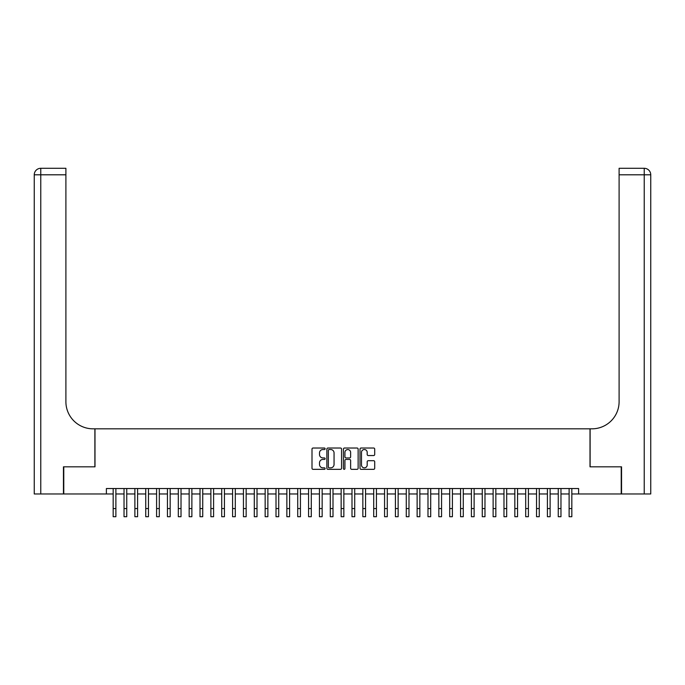 <?xml version="1.0" encoding="UTF-8"?>
<svg xmlns="http://www.w3.org/2000/svg" width="685" height="685" viewBox="0 0 685 685"><rect width="100%" height="100%" fill="white"/><g stroke="black" fill="none" stroke-linecap="round" stroke-linejoin="round"><path stroke-width="1.03" d="M325.135 448.778A0.745 0.745 0 0 0 324.382 448.024L313.062 448.024A1.062 1.062 0 0 0 312 449.095L312 468.275A1.062 1.062 0 0 0 313.062 469.336L324.382 469.336A0.745 0.745 0 0 0 325.135 468.591A0.745 0.745 0 0 0 324.382 467.846L322.918 467.846A3.408 3.408 0 0 1 319.51 464.439L319.51 462.837A3.408 3.408 0 0 1 322.918 459.429L324.382 459.429A0.745 0.745 0 0 0 325.135 458.685A0.745 0.745 0 0 0 324.382 457.94L322.918 457.94A3.408 3.408 0 0 1 319.51 454.532L319.51 452.931A3.408 3.408 0 0 1 322.918 449.523L324.382 449.523A0.745 0.745 0 0 0 325.135 448.778M373.642 455.542A1.062 1.062 0 0 0 374.704 454.472L374.704 449.095A1.062 1.062 0 0 0 373.642 448.024L361.063 448.024A1.062 1.062 0 0 0 360.002 449.095L360.002 468.275A1.062 1.062 0 0 0 361.063 469.336L373.642 469.336A1.062 1.062 0 0 0 374.704 468.275L374.704 461.776A1.062 1.062 0 0 0 373.642 460.705L368.256 460.705A1.062 1.062 0 0 0 367.194 461.776L367.194 464.995A2.851 2.851 0 0 1 364.343 467.846A2.851 2.851 0 0 1 361.492 464.995L361.492 452.374A2.851 2.851 0 0 1 364.343 449.523A2.851 2.851 0 0 1 367.194 452.374L367.194 454.472A1.062 1.062 0 0 0 368.256 455.542L373.642 455.542M106.389 493.962L63.773 493.962L63.773 466.827L94.992 466.827L94.992 428.827L590.008 428.827L590.008 466.827L621.226 466.827L621.226 493.962L578.611 493.962L578.611 488.533L106.389 488.533L106.389 493.962L113.171 493.962M341.567 449.095A1.062 1.062 0 0 0 340.505 448.024L327.927 448.024A1.062 1.062 0 0 0 326.865 449.095L326.865 468.275A1.062 1.062 0 0 0 327.927 469.336L340.505 469.336A1.062 1.062 0 0 0 341.567 468.275L341.567 449.095M344.495 448.024L357.073 448.024A1.062 1.062 0 0 1 358.135 449.095L358.135 468.275A1.062 1.062 0 0 1 357.073 469.336L351.688 469.336A1.062 1.062 0 0 1 350.626 468.275L350.626 460.491A1.062 1.062 0 0 0 349.555 459.429L345.993 459.429A1.062 1.062 0 0 0 344.923 460.491L344.923 468.591A0.745 0.745 0 0 1 344.178 469.336A0.745 0.745 0 0 1 343.433 468.591L343.433 449.095A1.062 1.062 0 0 1 344.495 448.024M115.885 493.962L124.028 493.962M126.742 493.962L134.885 493.962M137.599 493.962L145.742 493.962M148.457 493.962L156.591 493.962M159.305 493.962L167.448 493.962M170.163 493.962L178.305 493.962M181.02 493.962L189.163 493.962M191.877 493.962L200.02 493.962M202.734 493.962L210.877 493.962M213.592 493.962L221.726 493.962M224.44 493.962L232.583 493.962M235.297 493.962L243.44 493.962M246.155 493.962L254.298 493.962M257.012 493.962L265.155 493.962M267.869 493.962L276.012 493.962M278.726 493.962L286.861 493.962M289.575 493.962L297.718 493.962M300.432 493.962L308.575 493.962M311.29 493.962L319.433 493.962M322.147 493.962L330.29 493.962M333.004 493.962L341.147 493.962M343.853 493.962L351.996 493.962M354.71 493.962L362.853 493.962M365.567 493.962L373.71 493.962M376.425 493.962L384.568 493.962M387.282 493.962L395.425 493.962M398.139 493.962L406.274 493.962M408.988 493.962L417.131 493.962M419.845 493.962L427.988 493.962M430.702 493.962L438.845 493.962M441.56 493.962L449.703 493.962M452.417 493.962L460.56 493.962M463.274 493.962L471.408 493.962M474.123 493.962L482.266 493.962M484.98 493.962L493.123 493.962M495.837 493.962L503.98 493.962M506.694 493.962L514.837 493.962M517.552 493.962L525.695 493.962M528.409 493.962L536.543 493.962M539.258 493.962L547.401 493.962M550.115 493.962L558.258 493.962M560.972 493.962L569.115 493.962M571.829 493.962L578.611 493.962M329.1 449.523A0.745 0.745 0 0 0 328.355 450.268L328.355 467.101A0.745 0.745 0 0 0 329.1 467.846L330.649 467.846A3.408 3.408 0 0 0 334.057 464.439L334.057 452.931A3.408 3.408 0 0 0 330.649 449.523L329.1 449.523M350.626 452.425A2.851 2.851 0 0 0 347.774 449.574A2.851 2.851 0 0 0 344.923 452.425L344.923 456.869A1.062 1.062 0 0 0 345.993 457.94L349.555 457.94A1.062 1.062 0 0 0 350.626 456.869L350.626 452.425M113.171 508.57L115.885 508.57L115.885 516.704L113.171 516.704L113.171 488.533M115.885 508.57L115.885 488.533M63.448 466.827L94.881 466.827L94.881 428.827L93.032 428.827A27.143 27.143 0 0 1 65.897 401.693L65.897 174.803L40.766 174.803L40.766 493.962L63.448 493.962L63.448 466.827M40.766 493.962L34.25 493.962L34.25 174.803A6.516 6.516 0 0 1 40.766 168.296L65.897 168.296L65.897 174.803M65.897 168.296L40.766 168.296A6.516 6.516 0 0 0 34.25 174.803L40.766 174.803L40.766 168.296M93.032 428.827A27.143 27.143 0 0 1 65.897 401.693M644.234 493.962L644.234 168.296A6.516 6.516 0 0 1 650.75 174.803L650.75 493.962L621.552 493.962L621.552 466.827L590.119 466.827L590.119 428.827L591.968 428.827A27.143 27.143 0 0 0 619.103 401.693L619.103 168.296L644.234 168.296L619.103 168.296M591.968 428.827A27.143 27.143 0 0 0 619.103 401.693M124.028 508.57L126.742 508.57L126.742 516.704L124.028 516.704L124.028 488.533M126.742 508.57L126.742 488.533M134.885 508.57L137.599 508.57L137.599 516.704L134.885 516.704L134.885 488.533M137.599 508.57L137.599 488.533M145.742 508.57L148.457 508.57L148.457 516.704L145.742 516.704L145.742 488.533M148.457 508.57L148.457 488.533M156.591 508.57L159.305 508.57L159.305 516.704L156.591 516.704L156.591 488.533M159.305 508.57L159.305 488.533M167.448 508.57L170.163 508.57L170.163 516.704L167.448 516.704L167.448 488.533M170.163 508.57L170.163 488.533M178.305 508.57L181.02 508.57L181.02 516.704L178.305 516.704L178.305 488.533M181.02 508.57L181.02 488.533M189.163 508.57L191.877 508.57L191.877 516.704L189.163 516.704L189.163 488.533M191.877 508.57L191.877 488.533M200.02 508.57L202.734 508.57L202.734 516.704L200.02 516.704L200.02 488.533M202.734 508.57L202.734 488.533M210.877 508.57L213.592 508.57L213.592 516.704L210.877 516.704L210.877 488.533M213.592 508.57L213.592 488.533M221.726 508.57L224.44 508.57L224.44 516.704L221.726 516.704L221.726 488.533M224.44 508.57L224.44 488.533M232.583 508.57L235.297 508.57L235.297 516.704L232.583 516.704L232.583 488.533M235.297 508.57L235.297 488.533M243.44 508.57L246.155 508.57L246.155 516.704L243.44 516.704L243.44 488.533M246.155 508.57L246.155 488.533M254.298 508.57L257.012 508.57L257.012 516.704L254.298 516.704L254.298 488.533M257.012 508.57L257.012 488.533M265.155 508.57L267.869 508.57L267.869 516.704L265.155 516.704L265.155 488.533M267.869 508.57L267.869 488.533M276.012 508.57L278.726 508.57L278.726 516.704L276.012 516.704L276.012 488.533M278.726 508.57L278.726 488.533M286.861 508.57L289.575 508.57L289.575 516.704L286.861 516.704L286.861 488.533M289.575 508.57L289.575 488.533M297.718 508.57L300.432 508.57L300.432 516.704L297.718 516.704L297.718 488.533M300.432 508.57L300.432 488.533M308.575 508.57L311.29 508.57L311.29 516.704L308.575 516.704L308.575 488.533M311.29 508.57L311.29 488.533M319.433 508.57L322.147 508.57L322.147 516.704L319.433 516.704L319.433 488.533M322.147 508.57L322.147 488.533M330.29 508.57L333.004 508.57L333.004 516.704L330.29 516.704L330.29 488.533M333.004 508.57L333.004 488.533M341.147 508.57L343.853 508.57L343.853 516.704L341.147 516.704L341.147 488.533M343.853 508.57L343.853 488.533M351.996 508.57L354.71 508.57L354.71 516.704L351.996 516.704L351.996 488.533M354.71 508.57L354.71 488.533M362.853 508.57L365.567 508.57L365.567 516.704L362.853 516.704L362.853 488.533M365.567 508.57L365.567 488.533M373.71 508.57L376.425 508.57L376.425 516.704L373.71 516.704L373.71 488.533M376.425 508.57L376.425 488.533M384.568 508.57L387.282 508.57L387.282 516.704L384.568 516.704L384.568 488.533M387.282 508.57L387.282 488.533M395.425 508.57L398.139 508.57L398.139 516.704L395.425 516.704L395.425 488.533M398.139 508.57L398.139 488.533M406.274 508.57L408.988 508.57L408.988 516.704L406.274 516.704L406.274 488.533M408.988 508.57L408.988 488.533M417.131 508.57L419.845 508.57L419.845 516.704L417.131 516.704L417.131 488.533M419.845 508.57L419.845 488.533M427.988 508.57L430.702 508.57L430.702 516.704L427.988 516.704L427.988 488.533M430.702 508.57L430.702 488.533M438.845 508.57L441.56 508.57L441.56 516.704L438.845 516.704L438.845 488.533M441.56 508.57L441.56 488.533M449.703 508.57L452.417 508.57L452.417 516.704L449.703 516.704L449.703 488.533M452.417 508.57L452.417 488.533M460.56 508.57L463.274 508.57L463.274 516.704L460.56 516.704L460.56 488.533M463.274 508.57L463.274 488.533M471.408 508.57L474.123 508.57L474.123 516.704L471.408 516.704L471.408 488.533M474.123 508.57L474.123 488.533M482.266 508.57L484.98 508.57L484.98 516.704L482.266 516.704L482.266 488.533M484.98 508.57L484.98 488.533M493.123 508.57L495.837 508.57L495.837 516.704L493.123 516.704L493.123 488.533M495.837 508.57L495.837 488.533M503.98 508.57L506.694 508.57L506.694 516.704L503.98 516.704L503.98 488.533M506.694 508.57L506.694 488.533M514.837 508.57L517.552 508.57L517.552 516.704L514.837 516.704L514.837 488.533M517.552 508.57L517.552 488.533M525.695 508.57L528.409 508.57L528.409 516.704L525.695 516.704L525.695 488.533M528.409 508.57L528.409 488.533M536.543 508.57L539.258 508.57L539.258 516.704L536.543 516.704L536.543 488.533M539.258 508.57L539.258 488.533M547.401 508.57L550.115 508.57L550.115 516.704L547.401 516.704L547.401 488.533M550.115 508.57L550.115 488.533M558.258 508.57L560.972 508.57L560.972 516.704L558.258 516.704L558.258 488.533M560.972 508.57L560.972 488.533M569.115 508.57L571.829 508.57L571.829 516.704L569.115 516.704L569.115 488.533M571.829 508.57L571.829 488.533M650.75 174.803L619.103 174.803"/></g></svg>
